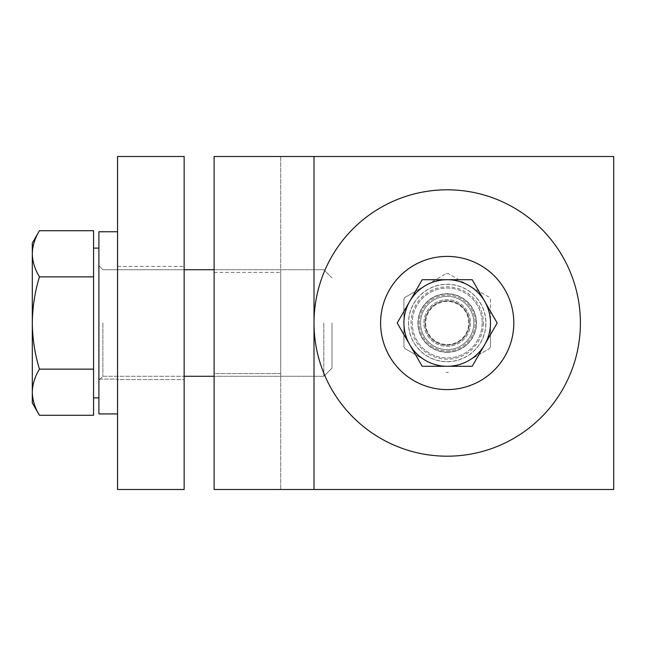 <?xml version="1.0" encoding="UTF-8"?>
<svg xmlns="http://www.w3.org/2000/svg" width="646" height="646" viewBox="0 0 646 646"><rect width="100%" height="100%" fill="white"/><g stroke="black" fill="none" stroke-linecap="round" stroke-linejoin="round"><path stroke-width="0.48" stroke-dasharray="3.23 2.42" d="M447.202 389.595A66.595 66.595 0 0 0 504.881 289.699A66.595 66.595 0 0 0 389.53 289.699A66.595 66.595 0 0 0 447.202 389.595M447.202 350.972A27.972 27.972 0 0 0 471.427 309.014A27.972 27.972 0 0 0 422.985 309.014A27.972 27.972 0 0 0 447.202 350.972A27.972 27.972 0 0 0 471.427 309.014A27.972 27.972 0 0 0 422.985 309.014A27.972 27.972 0 0 0 447.202 350.972M470.514 323A23.313 23.313 0 0 1 435.549 343.188A23.313 23.313 0 0 1 435.549 302.812A23.313 23.313 0 0 1 470.514 323A23.313 23.313 0 0 1 435.549 343.188A23.313 23.313 0 0 1 435.549 302.812A23.313 23.313 0 0 1 470.514 323M513.804 323A66.595 66.595 0 0 1 413.908 380.672A66.595 66.595 0 0 1 413.908 265.328A66.595 66.595 0 0 1 513.804 323M580.399 323A133.197 133.197 0 0 1 380.607 438.351A133.197 133.197 0 0 1 380.607 207.649A133.197 133.197 0 0 1 580.399 323M447.202 344.528A21.528 21.528 0 0 0 465.855 312.236A21.528 21.528 0 0 0 428.556 312.236A21.528 21.528 0 0 0 447.202 344.528M447.202 349.639A26.639 26.639 0 0 0 470.272 309.684A26.639 26.639 0 0 0 424.131 309.684A26.639 26.639 0 0 0 447.202 349.639A26.639 26.639 0 0 0 470.272 309.684A26.639 26.639 0 0 0 424.131 309.684A26.639 26.639 0 0 0 447.202 349.639M497.194 323L472.202 279.71L422.209 279.71L397.217 323L422.209 366.29L472.202 366.29L497.194 323M447.202 361.728A38.728 38.728 0 0 0 480.745 303.636A38.728 38.728 0 0 0 413.666 303.636A38.728 38.728 0 0 0 447.202 361.728A38.728 38.728 0 0 0 480.745 303.636A38.728 38.728 0 0 0 413.666 303.636A38.728 38.728 0 0 0 447.202 361.728M331.987 323L331.987 368.107L331.987 323M323.816 323L323.816 376.279L323.816 323M32.3 243.082L32.3 323C32.502 307.213 34.876 291.839 39.438 276.859C34.884 269.382 32.502 261.687 32.3 253.789C32.486 245.965 34.86 238.277 39.438 230.719L93.573 230.719L93.573 276.859L39.438 276.859C34.876 291.839 32.502 307.213 32.3 323L32.3 253.789C32.486 245.965 34.86 238.277 39.438 230.719C34.884 238.196 32.502 245.892 32.3 253.789C32.486 261.614 34.86 269.301 39.438 276.859L93.573 276.859L93.573 415.281L93.573 230.719L93.573 415.281L39.438 415.281C34.884 407.804 32.502 400.108 32.3 392.211C32.486 384.386 34.86 376.699 39.438 369.141L93.573 369.141L39.438 369.141C34.884 376.618 32.502 384.313 32.3 392.211C32.486 400.035 34.86 407.723 39.438 415.281C34.884 407.804 32.502 400.108 32.3 392.211L32.3 323C32.486 338.674 34.868 354.056 39.438 369.141L93.573 369.141M93.573 323L93.573 397.888L93.573 323M93.573 276.859L39.438 276.859C34.884 269.382 32.502 261.687 32.3 253.789L32.3 402.918L39.438 415.281M39.438 276.859C34.876 291.839 32.502 307.213 32.3 323C32.486 338.674 34.868 354.056 39.438 369.141C34.868 354.056 32.486 338.674 32.3 323L32.3 392.211C32.486 384.386 34.86 376.699 39.438 369.141M98.895 323L98.895 397.888L98.895 323M214.109 373.614L214.109 272.386L214.109 373.614L280.711 373.614L280.711 272.386L280.711 373.614L280.711 272.386L280.711 373.614L214.109 373.614L214.109 272.386L214.109 373.614M482.166 323A34.965 34.965 0 0 1 429.719 353.281A34.965 34.965 0 0 1 429.719 292.719A34.965 34.965 0 0 1 482.166 323A34.965 34.965 0 0 1 429.719 353.281A34.965 34.965 0 0 1 429.719 292.719A34.965 34.965 0 0 1 482.166 323M214.109 489.498L214.109 156.502L314.013 156.502L314.013 489.498L214.109 489.498M314.013 489.498L613.7 489.498L613.7 156.502L314.013 156.502M280.711 156.502L280.711 489.498L280.711 156.502M98.895 379.113L117.548 379.113L117.548 266.394L117.548 413.933L117.548 266.394L117.548 379.606L117.548 266.394L117.548 379.606L184.142 379.606L184.142 266.394L184.142 379.606L184.142 266.394L184.142 379.606L117.548 379.606L117.548 266.394L117.548 413.933L117.548 231.761L117.548 413.933L117.548 231.761L117.548 413.933L117.548 379.113L98.895 379.113L98.895 266.394L98.895 413.933L98.895 379.113L117.548 379.113L98.895 379.113L98.895 266.394L98.895 413.933L117.548 413.933L98.895 413.933L98.895 231.761L98.895 379.113M117.548 489.498L117.548 156.502L184.142 156.502L184.142 489.498L117.548 489.498M476.344 323A29.135 29.135 0 0 1 432.634 348.234A29.135 29.135 0 0 1 432.634 297.766A29.135 29.135 0 0 1 476.344 323A29.135 29.135 0 0 1 432.634 348.234A29.135 29.135 0 0 1 432.634 297.766A29.135 29.135 0 0 1 476.344 323A29.135 29.135 0 0 1 432.634 348.234A29.135 29.135 0 0 1 432.634 297.766A29.135 29.135 0 0 1 476.344 323A29.135 29.135 0 0 1 432.634 348.234A29.135 29.135 0 0 1 432.634 297.766A29.135 29.135 0 0 1 476.344 323A29.135 29.135 0 0 1 432.634 348.234A29.135 29.135 0 0 1 432.634 297.766A29.135 29.135 0 0 1 476.344 323M469.335 323A22.134 22.134 0 0 1 436.139 342.17A22.134 22.134 0 0 1 436.139 303.83A22.134 22.134 0 0 1 469.335 323A22.134 22.134 0 0 1 436.139 342.17A22.134 22.134 0 0 1 436.139 303.83A22.134 22.134 0 0 1 469.335 323A22.134 22.134 0 0 1 436.139 342.17A22.134 22.134 0 0 1 436.139 303.83A22.134 22.134 0 0 1 469.335 323A22.134 22.134 0 0 1 436.139 342.17A22.134 22.134 0 0 1 436.139 303.83A22.134 22.134 0 0 1 469.335 323M468.851 360.492L489.369 348.638L468.851 360.492A43.29 43.29 0 0 1 425.561 360.492L405.042 348.638A49.346 49.346 0 0 1 403.92 346.692L403.92 299.308A49.346 49.346 0 0 1 405.042 297.362L425.561 285.508A43.29 43.29 0 0 1 490.492 323L490.492 346.692A49.346 49.346 0 0 1 489.369 348.638A49.346 49.346 0 0 0 490.492 346.692L490.492 323A43.29 43.29 0 0 1 468.851 360.492M485.832 323A38.631 38.631 0 0 1 427.894 356.455A38.631 38.631 0 0 1 427.894 289.545A38.631 38.631 0 0 1 485.832 323M490.492 299.308L490.492 323A43.29 43.29 0 0 1 425.561 360.492A43.29 43.29 0 0 1 425.561 285.508A43.29 43.29 0 0 1 490.492 323L490.492 299.308A49.346 49.346 0 0 0 489.369 297.362L448.332 273.662L489.369 297.362A49.346 49.346 0 0 1 490.492 299.308M446.079 273.662A49.346 49.346 0 0 1 448.332 273.662A49.346 49.346 0 0 0 446.079 273.662L405.042 297.362A49.346 49.346 0 0 0 403.92 299.308L403.92 346.692A49.346 49.346 0 0 0 405.042 348.638L425.561 360.492A43.29 43.29 0 0 1 425.561 285.508L446.079 273.662M448.332 372.338A49.346 49.346 0 0 1 446.079 372.338A49.346 49.346 0 0 0 448.332 372.338M117.548 231.761L98.895 231.761L98.895 413.933L117.548 413.933M447.202 352.304A29.304 29.304 0 0 0 472.581 308.352A29.304 29.304 0 0 0 421.83 308.352A29.304 29.304 0 0 0 447.202 352.304M102.892 323L102.892 376.279L102.892 323M483.418 323A36.216 36.216 0 0 1 429.097 354.363A36.216 36.216 0 0 1 429.097 291.637A36.216 36.216 0 0 1 483.418 323M214.109 269.721L323.816 269.721L331.987 277.893L323.816 269.721L102.892 269.721L98.895 265.724L102.892 269.721L184.142 269.721M331.987 368.107L323.816 376.279L214.109 376.279L323.816 376.279L331.987 368.107M93.573 248.112L98.895 248.112M102.892 376.279L184.142 376.279L102.892 376.279L98.895 380.276L102.892 376.279M214.109 272.386L280.711 272.386L214.109 272.386M117.548 266.394L184.142 266.394L117.548 266.394"/><path stroke-width="0.97" d="M447.202 389.595A66.595 66.595 0 0 0 504.881 289.699A66.595 66.595 0 0 0 389.53 289.699A66.595 66.595 0 0 0 447.202 389.595M513.804 323A66.595 66.595 0 0 1 413.908 380.672A66.595 66.595 0 0 1 413.908 265.328A66.595 66.595 0 0 1 513.804 323A66.595 66.595 0 0 1 413.908 380.672A66.595 66.595 0 0 1 413.908 265.328A66.595 66.595 0 0 1 513.804 323M580.399 323A133.197 133.197 0 0 1 380.607 438.351A133.197 133.197 0 0 1 380.607 207.649A133.197 133.197 0 0 1 580.399 323M484.694 301.359L497.194 323L484.694 344.641A43.29 43.29 0 0 0 447.202 279.71L472.202 279.71L484.694 301.359M447.202 366.29A43.29 43.29 0 0 0 484.694 344.641L472.202 366.29L447.202 366.29A43.29 43.29 0 0 1 409.717 344.641L397.217 323L409.717 301.359A43.29 43.29 0 0 0 409.717 344.641L422.209 366.29L447.202 366.29M447.202 279.71A43.29 43.29 0 0 0 409.717 301.359L422.209 279.71L447.202 279.71M214.109 156.502L214.109 489.498L613.7 489.498L613.7 156.502L214.109 156.502M117.548 413.933L98.895 413.933L98.895 231.761L117.548 231.761M93.573 276.859L93.573 230.719L39.438 230.719C34.884 238.196 32.502 245.892 32.3 253.789C32.486 261.614 34.86 269.301 39.438 276.859L93.573 276.859L93.573 415.281L39.438 415.281C34.86 407.723 32.486 400.035 32.3 392.211L32.3 323C32.486 338.674 34.868 354.056 39.438 369.141L93.573 369.141M39.438 369.141C34.884 376.618 32.502 384.313 32.3 392.211L32.3 402.918L39.438 415.281M39.438 276.859C34.876 291.839 32.502 307.213 32.3 323L32.3 243.082L39.438 230.719L32.3 243.082M117.548 156.502L117.548 489.498L184.142 489.498L184.142 156.502L117.548 156.502M314.013 489.498L314.013 156.502M93.573 397.888L98.895 397.888L93.573 397.888M184.142 376.279L214.109 376.279L184.142 376.279M184.142 269.721L214.109 269.721M93.573 248.112L98.895 248.112"/></g></svg>
